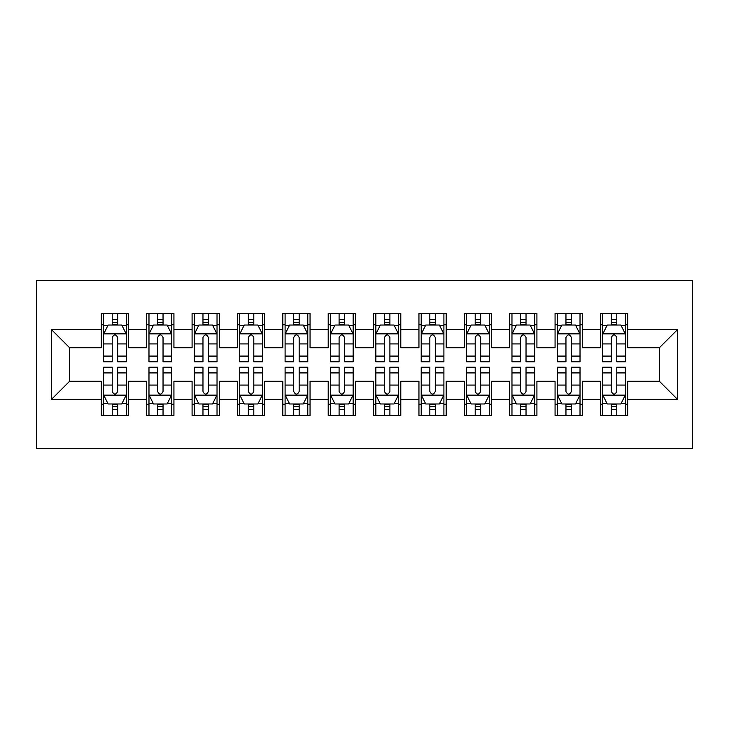 <?xml version="1.0" encoding="UTF-8"?>
<svg xmlns="http://www.w3.org/2000/svg" width="729" height="729" viewBox="0 0 729 729"><rect width="100%" height="100%" fill="white"/><g stroke="black" fill="none" stroke-linecap="round" stroke-linejoin="round"><path stroke-width="1.09" d="M36.45 448.444L692.55 448.444L692.55 280.556L36.45 280.556L36.45 448.444M51.422 399.437L51.422 329.563L101.331 329.563L101.331 347.715L69.574 347.715L69.574 381.285L51.422 399.437L101.331 399.437L101.331 415.548L128.559 415.548L128.559 399.437L146.711 399.437L146.711 415.548L173.93 415.548L173.93 399.437L192.082 399.437L192.082 415.548L219.301 415.548L219.301 399.437L237.454 399.437L237.454 415.548L264.682 415.548L264.682 399.437L282.825 399.437L282.825 415.548L310.053 415.548L310.053 399.437L328.205 399.437L328.205 415.548L355.424 415.548L355.424 399.437L373.576 399.437L373.576 415.548L400.795 415.548L400.795 399.437L418.947 399.437L418.947 415.548L446.175 415.548L446.175 399.437L464.318 399.437L464.318 415.548L491.546 415.548L491.546 399.437L509.699 399.437L509.699 415.548L536.918 415.548L536.918 399.437L555.07 399.437L555.07 415.548L582.289 415.548L582.289 399.437L600.441 399.437L600.441 415.548L627.669 415.548L627.669 381.285L659.426 381.285L659.426 347.715L627.669 347.715L627.669 329.563L677.578 329.563L677.578 399.437L627.669 399.437M627.669 329.563L627.669 313.452L600.441 313.452L600.441 329.563L582.289 329.563L582.289 313.452L555.07 313.452L555.07 329.563L536.918 329.563L536.918 313.452L509.699 313.452L509.699 329.563L491.546 329.563L491.546 313.452L464.318 313.452L464.318 329.563L446.175 329.563L446.175 313.452L418.947 313.452L418.947 329.563L400.795 329.563L400.795 313.452L373.576 313.452L373.576 329.563L355.424 329.563L355.424 313.452L328.205 313.452L328.205 329.563L310.053 329.563L310.053 313.452L282.825 313.452L282.825 329.563L264.682 329.563L264.682 313.452L237.454 313.452L237.454 329.563L219.301 329.563L219.301 313.452L192.082 313.452L192.082 329.563L173.93 329.563L173.93 313.452L146.711 313.452L146.711 329.563L128.559 329.563L128.559 313.452L101.331 313.452L101.331 329.563M582.289 399.437L582.289 381.285L600.441 381.285L600.441 399.437M677.578 329.563L659.426 347.715M536.918 399.437L536.918 381.285L555.07 381.285L555.07 399.437M600.441 329.563L600.441 347.715L582.289 347.715L582.289 329.563M491.546 399.437L491.546 381.285L509.699 381.285L509.699 399.437M555.07 329.563L555.07 347.715L536.918 347.715L536.918 329.563M446.175 399.437L446.175 381.285L464.318 381.285L464.318 399.437M509.699 329.563L509.699 347.715L491.546 347.715L491.546 329.563M400.795 399.437L400.795 381.285L418.947 381.285L418.947 399.437M464.318 329.563L464.318 347.715L446.175 347.715L446.175 329.563M355.424 399.437L355.424 381.285L373.576 381.285L373.576 399.437M418.947 329.563L418.947 347.715L400.795 347.715L400.795 329.563M310.053 399.437L310.053 381.285L328.205 381.285L328.205 399.437M373.576 329.563L373.576 347.715L355.424 347.715L355.424 329.563M264.682 399.437L264.682 381.285L282.825 381.285L282.825 399.437M328.205 329.563L328.205 347.715L310.053 347.715L310.053 329.563M219.301 399.437L219.301 381.285L237.454 381.285L237.454 399.437M282.825 329.563L282.825 347.715L264.682 347.715L264.682 329.563M173.93 399.437L173.93 381.285L192.082 381.285L192.082 399.437M237.454 329.563L237.454 347.715L219.301 347.715L219.301 329.563M128.559 399.437L128.559 381.285L146.711 381.285L146.711 399.437M192.082 329.563L192.082 347.715L173.93 347.715L173.93 329.563M69.574 381.285L101.331 381.285L101.331 399.437M146.711 329.563L146.711 347.715L128.559 347.715L128.559 329.563M600.441 324.797L602.71 324.797M625.4 324.797L627.669 324.797M555.07 324.797L557.339 324.797M580.02 324.797L582.289 324.797M509.699 324.797L511.968 324.797M534.649 324.797L536.918 324.797M464.318 324.797L466.587 324.797M489.277 324.797L491.546 324.797M418.947 324.797L421.216 324.797M443.906 324.797L446.175 324.797M373.576 324.797L375.845 324.797M398.526 324.797L400.795 324.797M328.205 324.797L330.474 324.797M353.155 324.797L355.424 324.797M282.825 324.797L285.094 324.797M307.784 324.797L310.053 324.797M237.454 324.797L239.723 324.797M262.413 324.797L264.682 324.797M192.082 324.797L194.351 324.797M217.032 324.797L219.301 324.797M146.711 324.797L148.98 324.797M171.661 324.797L173.93 324.797M101.331 324.797L103.6 324.797M126.29 324.797L128.559 324.797M101.331 404.203L103.6 404.203M126.29 404.203L128.559 404.203M146.711 404.203L148.98 404.203M171.661 404.203L173.93 404.203M192.082 404.203L194.351 404.203M217.032 404.203L219.301 404.203M237.454 404.203L239.723 404.203M262.413 404.203L264.682 404.203M282.825 404.203L285.094 404.203M307.784 404.203L310.053 404.203M328.205 404.203L330.474 404.203M353.155 404.203L355.424 404.203M373.576 404.203L375.845 404.203M398.526 404.203L400.795 404.203M418.947 404.203L421.216 404.203M443.906 404.203L446.175 404.203M464.318 404.203L466.587 404.203M489.277 404.203L491.546 404.203M509.699 404.203L511.968 404.203M534.649 404.203L536.918 404.203M555.07 404.203L557.339 404.203M580.02 404.203L582.289 404.203M600.441 404.203L602.71 404.203M625.4 404.203L627.669 404.203M51.422 329.563L69.574 347.715M659.426 381.285L677.578 399.437M117.67 319.357L112.22 319.357M126.29 356.089L117.67 356.089L117.67 361.775L126.29 361.775L126.29 334.101L121.752 325.025L108.138 325.025L103.6 334.101L103.6 361.775L112.22 361.775L112.22 356.089L103.6 356.089M103.6 334.101L103.6 313.452M126.29 334.101L126.29 313.452M112.22 325.025L112.22 313.452M117.67 313.452L117.67 325.025M117.67 356.089L117.67 337.5C115.856 334.01 114.043 334.01 112.22 337.5L112.22 356.089M117.67 324.797L112.22 324.797M112.22 409.643L117.67 409.643M103.6 372.911L112.22 372.911L112.22 367.225L103.6 367.225L103.6 394.899L108.138 403.975L121.752 403.975L126.29 394.899L126.29 367.225L117.67 367.225L117.67 372.911L126.29 372.911M126.29 394.899L126.29 415.548M103.6 394.899L103.6 415.548M117.67 403.975L117.67 415.548M112.22 415.548L112.22 403.975M112.22 372.911L112.22 391.5C114.034 394.99 115.847 394.99 117.67 391.5L117.67 372.911M112.22 404.203L117.67 404.203M163.041 319.357L157.601 319.357M171.661 356.089L163.041 356.089L163.041 361.775L171.661 361.775L171.661 334.101L167.123 325.025L153.509 325.025L148.98 334.101L148.98 361.775L157.601 361.775L157.601 356.089L148.98 356.089M148.98 334.101L148.98 313.452M171.661 334.101L171.661 313.452M157.601 325.025L157.601 313.452M163.041 313.452L163.041 325.025M163.041 356.089L163.041 337.5C161.227 334.01 159.414 334.01 157.601 337.5L157.601 356.089M163.041 324.797L157.601 324.797M208.412 319.357L202.972 319.357M217.032 356.089L208.412 356.089L208.412 361.775L217.032 361.775L217.032 334.101L212.504 325.025L198.889 325.025L194.351 334.101L194.351 361.775L202.972 361.775L202.972 356.089L194.351 356.089M194.351 334.101L194.351 313.452M217.032 334.101L217.032 313.452M202.972 325.025L202.972 313.452M208.412 313.452L208.412 325.025M208.412 356.089L208.412 337.5C206.599 334.01 204.785 334.01 202.972 337.5L202.972 356.089M208.412 324.797L202.972 324.797M157.601 409.643L163.041 409.643M148.98 372.911L157.601 372.911L157.601 367.225L148.98 367.225L148.98 394.899L153.509 403.975L167.123 403.975L171.661 394.899L171.661 367.225L163.041 367.225L163.041 372.911L171.661 372.911M171.661 394.899L171.661 415.548M148.98 394.899L148.98 415.548M163.041 403.975L163.041 415.548M157.601 415.548L157.601 403.975M157.601 372.911L157.601 391.5C159.414 394.99 161.227 394.99 163.041 391.5L163.041 372.911M157.601 404.203L163.041 404.203M202.972 409.643L208.412 409.643M194.351 372.911L202.972 372.911L202.972 367.225L194.351 367.225L194.351 394.899L198.889 403.975L212.504 403.975L217.032 394.899L217.032 367.225L208.412 367.225L208.412 372.911L217.032 372.911M217.032 394.899L217.032 415.548M194.351 394.899L194.351 415.548M208.412 403.975L208.412 415.548M202.972 415.548L202.972 403.975M202.972 372.911L202.972 391.5C204.785 394.99 206.599 394.99 208.412 391.5L208.412 372.911M202.972 404.203L208.412 404.203M253.792 319.357L248.343 319.357M262.413 356.089L253.792 356.089L253.792 361.775L262.413 361.775L262.413 334.101L257.875 325.025L244.261 325.025L239.723 334.101L239.723 361.775L248.343 361.775L248.343 356.089L239.723 356.089M239.723 334.101L239.723 313.452M262.413 334.101L262.413 313.452M248.343 325.025L248.343 313.452M253.792 313.452L253.792 325.025M253.792 356.089L253.792 337.5C251.979 334.01 250.165 334.01 248.343 337.5L248.343 356.089M253.792 324.797L248.343 324.797M299.163 319.357L293.714 319.357M307.784 356.089L299.163 356.089L299.163 361.775L307.784 361.775L307.784 334.101L303.246 325.025L289.632 325.025L285.094 334.101L285.094 361.775L293.714 361.775L293.714 356.089L285.094 356.089M285.094 334.101L285.094 313.452M307.784 334.101L307.784 313.452M293.714 325.025L293.714 313.452M299.163 313.452L299.163 325.025M299.163 356.089L299.163 337.5C297.35 334.01 295.537 334.01 293.714 337.5L293.714 356.089M299.163 324.797L293.714 324.797M248.343 409.643L253.792 409.643M239.723 372.911L248.343 372.911L248.343 367.225L239.723 367.225L239.723 394.899L244.261 403.975L257.875 403.975L262.413 394.899L262.413 367.225L253.792 367.225L253.792 372.911L262.413 372.911M262.413 394.899L262.413 415.548M239.723 394.899L239.723 415.548M253.792 403.975L253.792 415.548M248.343 415.548L248.343 403.975M248.343 372.911L248.343 391.5C250.156 394.99 251.97 394.99 253.792 391.5L253.792 372.911M248.343 404.203L253.792 404.203M293.714 409.643L299.163 409.643M285.094 372.911L293.714 372.911L293.714 367.225L285.094 367.225L285.094 394.899L289.632 403.975L303.246 403.975L307.784 394.899L307.784 367.225L299.163 367.225L299.163 372.911L307.784 372.911M307.784 394.899L307.784 415.548M285.094 394.899L285.094 415.548M299.163 403.975L299.163 415.548M293.714 415.548L293.714 403.975M293.714 372.911L293.714 391.5C295.527 394.99 297.341 394.99 299.163 391.5L299.163 372.911M293.714 404.203L299.163 404.203M344.535 319.357L339.094 319.357M353.155 356.089L344.535 356.089L344.535 361.775L353.155 361.775L353.155 334.101L348.617 325.025L335.003 325.025L330.474 334.101L330.474 361.775L339.094 361.775L339.094 356.089L330.474 356.089M330.474 334.101L330.474 313.452M353.155 334.101L353.155 313.452M339.094 325.025L339.094 313.452M344.535 313.452L344.535 325.025M344.535 356.089L344.535 337.5C342.721 334.01 340.908 334.01 339.094 337.5L339.094 356.089M344.535 324.797L339.094 324.797M339.094 409.643L344.535 409.643M330.474 372.911L339.094 372.911L339.094 367.225L330.474 367.225L330.474 394.899L335.003 403.975L348.617 403.975L353.155 394.899L353.155 367.225L344.535 367.225L344.535 372.911L353.155 372.911M353.155 394.899L353.155 415.548M330.474 394.899L330.474 415.548M344.535 403.975L344.535 415.548M339.094 415.548L339.094 403.975M339.094 372.911L339.094 391.5C340.908 394.99 342.721 394.99 344.535 391.5L344.535 372.911M339.094 404.203L344.535 404.203M389.906 319.357L384.465 319.357M398.526 356.089L389.906 356.089L389.906 361.775L398.526 361.775L398.526 334.101L393.997 325.025L380.383 325.025L375.845 334.101L375.845 361.775L384.465 361.775L384.465 356.089L375.845 356.089M375.845 334.101L375.845 313.452M398.526 334.101L398.526 313.452M384.465 325.025L384.465 313.452M389.906 313.452L389.906 325.025M389.906 356.089L389.906 337.5C388.092 334.01 386.279 334.01 384.465 337.5L384.465 356.089M389.906 324.797L384.465 324.797M384.465 409.643L389.906 409.643M375.845 372.911L384.465 372.911L384.465 367.225L375.845 367.225L375.845 394.899L380.383 403.975L393.997 403.975L398.526 394.899L398.526 367.225L389.906 367.225L389.906 372.911L398.526 372.911M398.526 394.899L398.526 415.548M375.845 394.899L375.845 415.548M389.906 403.975L389.906 415.548M384.465 415.548L384.465 403.975M384.465 372.911L384.465 391.5C386.279 394.99 388.092 394.99 389.906 391.5L389.906 372.911M384.465 404.203L389.906 404.203M435.286 319.357L429.837 319.357M443.906 356.089L435.286 356.089L435.286 361.775L443.906 361.775L443.906 334.101L439.368 325.025L425.754 325.025L421.216 334.101L421.216 361.775L429.837 361.775L429.837 356.089L421.216 356.089M421.216 334.101L421.216 313.452M443.906 334.101L443.906 313.452M429.837 325.025L429.837 313.452M435.286 313.452L435.286 325.025M435.286 356.089L435.286 337.5C433.473 334.01 431.659 334.01 429.837 337.5L429.837 356.089M435.286 324.797L429.837 324.797M429.837 409.643L435.286 409.643M421.216 372.911L429.837 372.911L429.837 367.225L421.216 367.225L421.216 394.899L425.754 403.975L439.368 403.975L443.906 394.899L443.906 367.225L435.286 367.225L435.286 372.911L443.906 372.911M443.906 394.899L443.906 415.548M421.216 394.899L421.216 415.548M435.286 403.975L435.286 415.548M429.837 415.548L429.837 403.975M429.837 372.911L429.837 391.5C431.65 394.99 433.463 394.99 435.286 391.5L435.286 372.911M429.837 404.203L435.286 404.203M480.657 319.357L475.208 319.357M489.277 356.089L480.657 356.089L480.657 361.775L489.277 361.775L489.277 334.101L484.739 325.025L471.125 325.025L466.587 334.101L466.587 361.775L475.208 361.775L475.208 356.089L466.587 356.089M466.587 334.101L466.587 313.452M489.277 334.101L489.277 313.452M475.208 325.025L475.208 313.452M480.657 313.452L480.657 325.025M480.657 356.089L480.657 337.5C478.844 334.01 477.03 334.01 475.208 337.5L475.208 356.089M480.657 324.797L475.208 324.797M475.208 409.643L480.657 409.643M466.587 372.911L475.208 372.911L475.208 367.225L466.587 367.225L466.587 394.899L471.125 403.975L484.739 403.975L489.277 394.899L489.277 367.225L480.657 367.225L480.657 372.911L489.277 372.911M489.277 394.899L489.277 415.548M466.587 394.899L466.587 415.548M480.657 403.975L480.657 415.548M475.208 415.548L475.208 403.975M475.208 372.911L475.208 391.5C477.021 394.99 478.835 394.99 480.657 391.5L480.657 372.911M475.208 404.203L480.657 404.203M526.028 319.357L520.588 319.357M534.649 356.089L526.028 356.089L526.028 361.775L534.649 361.775L534.649 334.101L530.111 325.025L516.496 325.025L511.968 334.101L511.968 361.775L520.588 361.775L520.588 356.089L511.968 356.089M511.968 334.101L511.968 313.452M534.649 334.101L534.649 313.452M520.588 325.025L520.588 313.452M526.028 313.452L526.028 325.025M526.028 356.089L526.028 337.5C524.215 334.01 522.401 334.01 520.588 337.5L520.588 356.089M526.028 324.797L520.588 324.797M520.588 409.643L526.028 409.643M511.968 372.911L520.588 372.911L520.588 367.225L511.968 367.225L511.968 394.899L516.496 403.975L530.111 403.975L534.649 394.899L534.649 367.225L526.028 367.225L526.028 372.911L534.649 372.911M534.649 394.899L534.649 415.548M511.968 394.899L511.968 415.548M526.028 403.975L526.028 415.548M520.588 415.548L520.588 403.975M520.588 372.911L520.588 391.5C522.401 394.99 524.215 394.99 526.028 391.5L526.028 372.911M520.588 404.203L526.028 404.203M571.399 319.357L565.959 319.357M580.02 356.089L571.399 356.089L571.399 361.775L580.02 361.775L580.02 334.101L575.491 325.025L561.877 325.025L557.339 334.101L557.339 361.775L565.959 361.775L565.959 356.089L557.339 356.089M557.339 334.101L557.339 313.452M580.02 334.101L580.02 313.452M565.959 325.025L565.959 313.452M571.399 313.452L571.399 325.025M571.399 356.089L571.399 337.5C569.586 334.01 567.773 334.01 565.959 337.5L565.959 356.089M571.399 324.797L565.959 324.797M565.959 409.643L571.399 409.643M557.339 372.911L565.959 372.911L565.959 367.225L557.339 367.225L557.339 394.899L561.877 403.975L575.491 403.975L580.02 394.899L580.02 367.225L571.399 367.225L571.399 372.911L580.02 372.911M580.02 394.899L580.02 415.548M557.339 394.899L557.339 415.548M571.399 403.975L571.399 415.548M565.959 415.548L565.959 403.975M565.959 372.911L565.959 391.5C567.773 394.99 569.586 394.99 571.399 391.5L571.399 372.911M565.959 404.203L571.399 404.203M616.78 319.357L611.33 319.357M625.4 356.089L616.78 356.089L616.78 361.775L625.4 361.775L625.4 334.101L620.862 325.025L607.248 325.025L602.71 334.101L602.71 361.775L611.33 361.775L611.33 356.089L602.71 356.089M602.71 334.101L602.71 313.452M625.4 334.101L625.4 313.452M611.33 325.025L611.33 313.452M616.78 313.452L616.78 325.025M616.78 356.089L616.78 337.5C614.966 334.01 613.153 334.01 611.33 337.5L611.33 356.089M616.78 324.797L611.33 324.797M611.33 409.643L616.78 409.643M602.71 372.911L611.33 372.911L611.33 367.225L602.71 367.225L602.71 394.899L607.248 403.975L620.862 403.975L625.4 394.899L625.4 367.225L616.78 367.225L616.78 372.911L625.4 372.911M625.4 394.899L625.4 415.548M602.71 394.899L602.71 415.548M616.78 403.975L616.78 415.548M611.33 415.548L611.33 403.975M611.33 372.911L611.33 391.5C613.144 394.99 614.957 394.99 616.78 391.5L616.78 372.911M611.33 404.203L616.78 404.203M126.172 333.873L103.718 333.873M103.6 325.571L107.865 325.571M122.025 325.571L126.29 325.571M112.22 343.924L103.6 343.924M126.29 343.924L117.67 343.924M117.67 322.245L112.22 322.245M103.718 395.127L126.172 395.127M126.29 403.429L122.025 403.429M107.865 403.429L103.6 403.429M117.67 385.076L126.29 385.076M103.6 385.076L112.22 385.076M112.22 406.755L117.67 406.755M171.552 333.873L149.09 333.873M148.98 325.571L153.245 325.571M167.397 325.571L171.661 325.571M157.601 343.924L148.98 343.924M171.661 343.924L163.041 343.924M163.041 322.245L157.601 322.245M216.923 333.873L194.461 333.873M194.351 325.571L198.616 325.571M212.768 325.571L217.032 325.571M202.972 343.924L194.351 343.924M217.032 343.924L208.412 343.924M208.412 322.245L202.972 322.245M149.09 395.127L171.552 395.127M171.661 403.429L167.397 403.429M153.245 403.429L148.98 403.429M163.041 385.076L171.661 385.076M148.98 385.076L157.601 385.076M157.601 406.755L163.041 406.755M194.461 395.127L216.923 395.127M217.032 403.429L212.768 403.429M198.616 403.429L194.351 403.429M208.412 385.076L217.032 385.076M194.351 385.076L202.972 385.076M202.972 406.755L208.412 406.755M262.294 333.873L239.841 333.873M239.723 325.571L243.987 325.571M258.148 325.571L262.413 325.571M248.343 343.924L239.723 343.924M262.413 343.924L253.792 343.924M253.792 322.245L248.343 322.245M307.665 333.873L285.212 333.873M285.094 325.571L289.358 325.571M303.519 325.571L307.784 325.571M293.714 343.924L285.094 343.924M307.784 343.924L299.163 343.924M299.163 322.245L293.714 322.245M239.841 395.127L262.294 395.127M262.413 403.429L258.148 403.429M243.987 403.429L239.723 403.429M253.792 385.076L262.413 385.076M239.723 385.076L248.343 385.076M248.343 406.755L253.792 406.755M285.212 395.127L307.665 395.127M307.784 403.429L303.519 403.429M289.358 403.429L285.094 403.429M299.163 385.076L307.784 385.076M285.094 385.076L293.714 385.076M293.714 406.755L299.163 406.755M353.046 333.873L330.583 333.873M330.474 325.571L334.739 325.571M348.89 325.571L353.155 325.571M339.094 343.924L330.474 343.924M353.155 343.924L344.535 343.924M344.535 322.245L339.094 322.245M330.583 395.127L353.046 395.127M353.155 403.429L348.89 403.429M334.739 403.429L330.474 403.429M344.535 385.076L353.155 385.076M330.474 385.076L339.094 385.076M339.094 406.755L344.535 406.755M398.417 333.873L375.954 333.873M375.845 325.571L380.11 325.571M394.261 325.571L398.526 325.571M384.465 343.924L375.845 343.924M398.526 343.924L389.906 343.924M389.906 322.245L384.465 322.245M375.954 395.127L398.417 395.127M398.526 403.429L394.261 403.429M380.11 403.429L375.845 403.429M389.906 385.076L398.526 385.076M375.845 385.076L384.465 385.076M384.465 406.755L389.906 406.755M443.788 333.873L421.335 333.873M421.216 325.571L425.481 325.571M439.642 325.571L443.906 325.571M429.837 343.924L421.216 343.924M443.906 343.924L435.286 343.924M435.286 322.245L429.837 322.245M421.335 395.127L443.788 395.127M443.906 403.429L439.642 403.429M425.481 403.429L421.216 403.429M435.286 385.076L443.906 385.076M421.216 385.076L429.837 385.076M429.837 406.755L435.286 406.755M489.159 333.873L466.706 333.873M466.587 325.571L470.852 325.571M485.013 325.571L489.277 325.571M475.208 343.924L466.587 343.924M489.277 343.924L480.657 343.924M480.657 322.245L475.208 322.245M466.706 395.127L489.159 395.127M489.277 403.429L485.013 403.429M470.852 403.429L466.587 403.429M480.657 385.076L489.277 385.076M466.587 385.076L475.208 385.076M475.208 406.755L480.657 406.755M534.539 333.873L512.077 333.873M511.968 325.571L516.232 325.571M530.384 325.571L534.649 325.571M520.588 343.924L511.968 343.924M534.649 343.924L526.028 343.924M526.028 322.245L520.588 322.245M512.077 395.127L534.539 395.127M534.649 403.429L530.384 403.429M516.232 403.429L511.968 403.429M526.028 385.076L534.649 385.076M511.968 385.076L520.588 385.076M520.588 406.755L526.028 406.755M579.91 333.873L557.448 333.873M557.339 325.571L561.603 325.571M575.755 325.571L580.02 325.571M565.959 343.924L557.339 343.924M580.02 343.924L571.399 343.924M571.399 322.245L565.959 322.245M557.448 395.127L579.91 395.127M580.02 403.429L575.755 403.429M561.603 403.429L557.339 403.429M571.399 385.076L580.02 385.076M557.339 385.076L565.959 385.076M565.959 406.755L571.399 406.755M625.282 333.873L602.828 333.873M602.71 325.571L606.975 325.571M621.135 325.571L625.4 325.571M611.33 343.924L602.71 343.924M625.4 343.924L616.78 343.924M616.78 322.245L611.33 322.245M602.828 395.127L625.282 395.127M625.4 403.429L621.135 403.429M606.975 403.429L602.71 403.429M616.78 385.076L625.4 385.076M602.71 385.076L611.33 385.076M611.33 406.755L616.78 406.755"/></g></svg>

